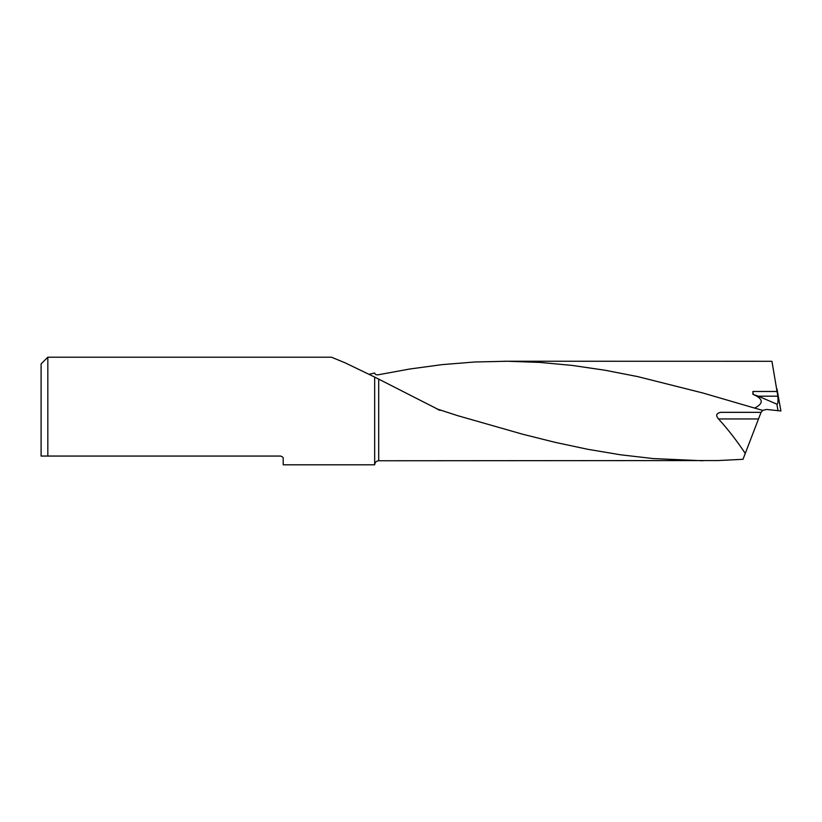 <?xml version="1.0" encoding="UTF-8"?>
<svg xmlns="http://www.w3.org/2000/svg" width="822" height="822" viewBox="0 0 822 822"><rect width="100%" height="100%" fill="white"/><g stroke="black" fill="none" stroke-linecap="round" stroke-linejoin="round"><path stroke-width="1.23" d="M745.235 453.508L758.501 418.953L718.541 418.953C728.097 429.485 737.005 440.982 745.256 453.446L743.006 459.303L718.058 460.556L378.695 460.762C376.271 460.978 374.924 462.324 374.668 464.8L283.2 464.8L283.2 458.748C283.446 457.546 282.552 456.652 280.518 456.056L41.1 456.056L41.1 363.92L47.83 357.2L47.83 456.056L44.172 456.056M718.541 418.953C715.5 415.511 716.239 413.302 720.76 412.346L761.069 412.346L758.501 418.953M758.285 396.194L776.872 404.147C777.92 404.383 778.249 401.732 777.848 396.194L758.285 396.194L752.911 394.303C763.422 398.762 763.977 403.355 754.586 408.082L762.765 410.404L761.069 412.346M754.586 408.082L702.779 392.967L637.625 376.589L605.054 370.239L572.482 365.451L539.9 362.41L507.328 361.248L474.756 361.988L442.185 364.619L409.603 369.027L378.695 374.709C376.281 375.089 374.935 374.524 374.668 373.003L369.057 374.308M436.677 408.842L457.464 415.603L522.617 434.211L555.189 442.359L587.761 449.295L620.343 454.761L652.915 458.542L702.707 460.762M777.848 396.194L771.95 361.361L771.355 361.279L503.711 361.238M762.765 410.404L766.423 409.448L778.023 410.671L776.872 404.147M47.83 357.2L331.441 357.2L345.332 362.923L374.668 377.072L374.668 464.8M374.668 377.072L440.089 410.394M777.026 389.094L780.9 410.979L777.006 389.012M438.897 409.962L438.188 409.623M720.76 412.346L722.97 412.346M752.911 394.303L752.911 391.478L753.209 394.211M41.1 456.056L42.908 456.056M780.9 410.979L778.023 410.671M378.695 379.384L378.695 460.762M777.376 391.478L752.911 391.478"/></g></svg>
